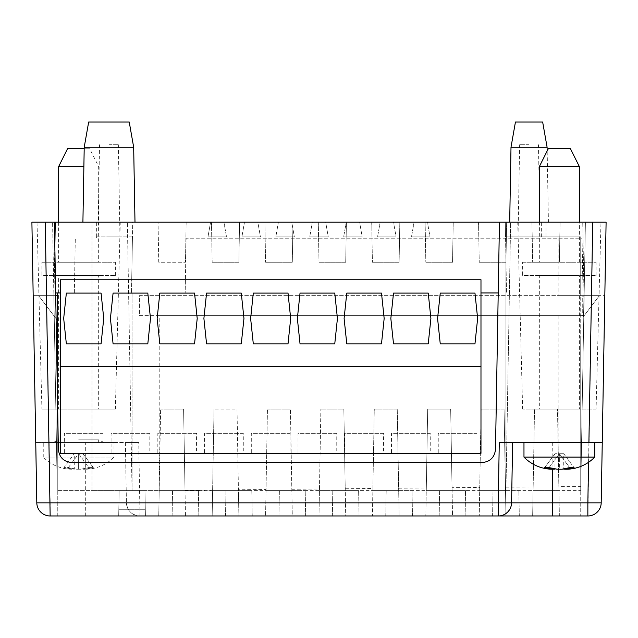 <?xml version="1.0" encoding="UTF-8"?>
<svg xmlns="http://www.w3.org/2000/svg" width="638" height="638" viewBox="0 0 638 638"><rect width="100%" height="100%" fill="white"/><g stroke="black" fill="none" stroke-linecap="round" stroke-linejoin="round"><path stroke-width="0.48" stroke-dasharray="3.19 2.39" d="M542.659 122.033L515.44 122.033M510.998 147.25L547.101 147.25M129.235 122.033L88.666 122.033M84.216 147.25L133.677 147.25M558.848 238.213L582.063 238.213L583.068 295.633L583.02 292.962L583.969 292.962L583.02 292.962L583.969 292.962L584.033 296.829L583.092 296.829L584.033 296.829L582.733 222.184L583.969 292.962L583.02 292.962L583.092 296.829L583.02 292.962L584.177 292.962L583.411 337.024L580.732 337.024L580.732 490.59L580.732 337.024L583.411 337.024L580.732 337.024L583.411 337.024L580.732 490.59L584.129 295.633L604.816 295.633L584.129 295.633L599.393 295.633L583.435 316.631L583.092 296.829L583.435 316.631L599.393 295.633L584.129 295.633L584.177 292.962L583.02 292.962L582.063 238.213L186.137 238.213L185.403 279.891L131.715 279.891L131.484 292.962L185.179 292.962L186.137 238.213L558.848 238.213L558.848 295.633L139.395 295.633L139.395 315.658L582.733 315.658L582.733 306.99L139.395 306.99L139.395 315.658L159.205 315.658L159.205 490.59L132.05 490.59L127.369 222.184L158.057 222.184L158.758 262.25L185.467 262.25L158.758 262.25L158.057 222.184L37.02 222.184L41.917 409.133L78.633 409.133L41.917 409.133M185.02 490.335L212.621 490.064L214.033 409.133L212.175 515.967L212.614 490.59L238.437 490.59L238.875 515.967L185.467 515.967L183.6 409.133L185.02 490.59L159.205 490.59L160.624 409.133L158.758 515.967L159.205 490.59L185.02 490.59L185.467 515.967L139.778 515.967A13.35 13.35 0 0 1 126.428 502.84C127.345 510.815 131.795 515.193 139.778 515.967L50.147 515.967C42.164 515.193 37.714 510.815 36.797 502.84A13.35 13.35 0 0 0 50.147 515.967L57.268 515.967L57.268 337.024L54.589 337.024L57.268 337.024L57.268 490.59L57.268 337.024L54.589 337.024L56.415 337.024M582.733 306.99L582.733 295.633L580.732 295.633L580.732 236.873L505.535 236.873L505.28 222.184L506.516 292.962L57.268 292.962L57.268 320.196L38.607 295.633L56.096 318.649M606.1 222.184L560.06 222.184L585.413 222.184L580.732 490.59L580.732 236.873L505.535 236.873L506.516 292.962L498.23 292.962L499.458 222.184M60.347 292.962L480.98 292.962L480.98 279.739L60.347 279.739L60.347 453.339L480.98 453.339L480.98 292.962M55.65 292.962L54.031 292.962L57.268 292.962L54.031 292.962L54.836 246.739L58.377 449.431C59.294 457.398 63.744 461.776 71.727 462.55L482.145 462.55C490.128 461.776 494.578 457.398 495.495 449.431L498.23 292.962M55.689 295.633L53.983 295.633L57.268 295.633L57.268 292.962L57.268 320.196M57.268 295.633L57.268 292.962L74.343 292.962L54.031 292.962L57.268 292.962L54.031 292.962L53.983 295.633L53.823 292.962L53.871 295.633L55.267 222.184L91.992 222.184L91.992 490.59L132.05 490.59L127.369 222.184L91.992 222.184M57.268 292.962L57.268 490.59L53.871 295.633L33.184 295.633L53.871 295.633L57.268 490.59L52.587 222.184L54.413 222.184L54.836 246.739M583.738 279.891L582.797 279.891M139.395 306.99L139.395 295.633L582.733 295.633L582.733 315.658L580.732 315.658L580.795 486.658L585.413 222.184L510.631 222.184L505.95 490.59L510.631 222.184L505.28 222.184L582.733 222.184L132.72 222.184L131.715 279.891M96.665 237.862L96.513 236.873L132.465 236.873L131.484 292.962L185.179 292.962L185.403 279.891M583.969 292.962L584.017 295.633L583.068 295.633L584.017 295.633L583.969 292.962M96.513 236.873L132.465 236.873L132.72 222.184L55.267 222.184M210.572 222.184L207.98 236.873L226.514 236.873L207.98 236.873L226.514 236.873L207.98 236.873L210.572 222.184L223.922 222.184L226.514 236.873L223.922 222.184L210.572 222.184L223.922 222.184L210.572 222.184L207.98 236.873L210.572 222.184M257.84 222.184L244.49 222.184L257.84 222.184L244.49 222.184L257.84 222.184L260.432 236.873L241.898 236.873L260.432 236.873L241.898 236.873L260.432 236.873L257.84 222.184M291.757 222.184L278.407 222.184L291.757 222.184L278.407 222.184L291.757 222.184L294.349 236.873L275.815 236.873L294.349 236.873L275.815 236.873L294.349 236.873L291.757 222.184M325.675 222.184L312.325 222.184L325.675 222.184L312.325 222.184L325.675 222.184L328.267 236.873L309.733 236.873L328.267 236.873L309.733 236.873L328.267 236.873L325.675 222.184M359.593 222.184L346.243 222.184L359.593 222.184L346.243 222.184L359.593 222.184L362.185 236.873L343.651 236.873L362.185 236.873L343.651 236.873L362.185 236.873L359.593 222.184M393.51 222.184L380.16 222.184L393.51 222.184L380.16 222.184L393.51 222.184L396.102 236.873L377.568 236.873L396.102 236.873L377.568 236.873L396.102 236.873L393.51 222.184M427.428 222.184L414.078 222.184L427.428 222.184L414.078 222.184L427.428 222.184L430.02 236.873L411.486 236.873L430.02 236.873L411.486 236.873L430.02 236.873L427.428 222.184M82.908 222.184L134.993 222.184L82.908 222.184M509.69 222.184L548.417 222.184L509.69 222.184M596.083 409.133L522.642 409.133L596.083 409.133L600.98 222.184L517.745 222.184L592.75 222.184L587.853 515.967C595.836 515.193 600.286 510.815 601.203 502.84L604.816 295.633L601.203 502.84L602.256 442.517L499.275 442.517M74.343 292.962L75.3 238.213L74.343 292.962M580.795 315.658L558.848 315.658L558.848 486.658L580.795 486.658L580.732 490.59L505.95 490.59L505.95 236.873L505.95 490.59L57.268 490.59L91.992 490.59L91.992 238.213M132.05 292.962L132.05 490.59L132.05 292.962M244.49 222.184L241.898 236.873L244.49 222.184M278.407 222.184L275.815 236.873L278.407 222.184M312.325 222.184L309.733 236.873L312.325 222.184M346.243 222.184L343.651 236.873L346.243 222.184M380.16 222.184L377.568 236.873L380.16 222.184M414.078 222.184L411.486 236.873L414.078 222.184M223.922 222.184L226.514 236.873L223.922 222.184M548.417 222.184L547.173 150.959M291.829 489.282L319.471 489.011L320.866 409.133L319 515.967L319.447 490.59L345.262 490.59L345.708 515.967L292.292 515.967L290.426 409.133L292.292 515.967L238.875 515.967L237.017 409.133L214.033 409.133L237.017 409.133L238.421 489.809L266.046 489.537L267.45 409.133L265.583 515.967L266.03 490.59L291.853 490.59L266.03 490.59L266.046 489.537M290.426 409.133L267.45 409.133L290.426 409.133M398.638 488.237L426.32 487.958L427.691 409.133L425.825 515.967L426.272 490.59L452.095 490.59L452.533 515.967L399.125 515.967L397.259 409.133L399.125 515.967L345.708 515.967L343.842 409.133L320.866 409.133L343.842 409.133L345.23 488.764L372.895 488.485L374.275 409.133L372.417 515.967L372.855 490.59L398.678 490.59L372.855 490.59L372.895 488.485M397.259 409.133L374.275 409.133L397.259 409.133M587.622 515.967L559.366 515.967L557.5 409.133L559.366 515.967L505.95 515.967L504.084 409.133L505.95 515.967L452.533 515.967L450.667 409.133L427.691 409.133L450.667 409.133L452.039 487.711L479.736 487.432L481.108 409.133L479.242 515.967L479.688 490.59L505.503 490.59L479.688 490.59L479.736 487.432M504.084 409.133L481.108 409.133L504.084 409.133M505.448 487.185L533.161 486.906L534.524 409.133L532.658 515.967L533.097 490.59L558.848 490.59M557.5 409.133L534.524 409.133L557.5 409.133M560.06 222.184L559.366 262.25L532.658 262.25L559.366 262.25L560.06 222.184M531.956 222.184L532.658 262.25L531.956 222.184L506.652 222.184L531.956 222.184M506.652 222.184L505.95 262.25L479.242 262.25L505.95 262.25L506.652 222.184M478.54 222.184L479.242 262.25L478.54 222.184L453.235 222.184L478.54 222.184M453.235 222.184L452.533 262.25L425.825 262.25L452.533 262.25L453.235 222.184M425.131 222.184L425.825 262.25L425.131 222.184L399.819 222.184L425.131 222.184M399.819 222.184L399.125 262.25L372.417 262.25L399.125 262.25L399.819 222.184M371.715 222.184L372.417 262.25L371.715 222.184L346.41 222.184L371.715 222.184M346.41 222.184L345.708 262.25L319 262.25L345.708 262.25L346.41 222.184M318.298 222.184L319 262.25L318.298 222.184L292.994 222.184L318.298 222.184M292.994 222.184L292.292 262.25L265.583 262.25L292.292 262.25L292.994 222.184M264.89 222.184L265.583 262.25L264.89 222.184L239.577 222.184L264.89 222.184M239.577 222.184L238.875 262.25L212.175 262.25L238.875 262.25L239.577 222.184M211.473 222.184L212.175 262.25L211.473 222.184L186.16 222.184L211.473 222.184M186.16 222.184L185.467 262.25L186.16 222.184M183.6 409.133L160.624 409.133L183.6 409.133M558.848 315.658L159.205 315.658M140.009 515.967L138.725 442.517L35.744 442.517L49.094 442.517L50.147 502.84L36.797 502.84C37.714 510.815 42.164 515.193 50.147 515.967L57.268 515.967L57.268 337.024M57.268 386.046L57.268 490.59L52.587 222.184L54.413 222.184M580.732 490.59L580.795 295.633L558.848 295.633M98.667 409.133L58.608 409.133L58.608 275.6L98.667 275.6L98.667 409.133L58.608 409.133M98.667 275.6L58.608 275.6M98.667 262.25L58.608 262.25L98.667 262.25L98.667 166.638L89.719 148.742L67.556 148.742M41.917 262.25L115.358 262.25L41.917 262.25L41.917 275.6L115.358 275.6L41.917 275.6M115.358 275.6L115.358 262.25M58.608 222.184L58.608 262.25M58.608 166.638L83.881 166.638M84.192 148.742L89.719 148.742M539.333 262.25L579.392 262.25L539.333 262.25L539.333 222.184M522.642 262.25L596.083 262.25L522.642 262.25L522.642 275.6L596.083 275.6L522.642 275.6M596.083 275.6L596.083 262.25M579.392 275.6L539.333 275.6L579.392 275.6L579.392 409.133L539.333 409.133L539.333 275.6M539.333 409.133L579.392 409.133M238.421 489.809L238.437 490.59L212.614 490.59L212.621 490.064M345.23 488.764L345.262 490.59L319.447 490.59L319.471 489.011M452.039 487.711L452.095 490.59L426.272 490.59L426.32 487.958M78.633 222.184L120.255 222.184L78.633 222.184M78.633 409.133L115.358 409.133L78.633 409.133M33.184 295.633L36.797 502.84L31.9 222.184L45.25 222.184L49.094 442.517L125.375 442.517L126.428 502.84L125.375 442.517L138.725 442.517M114.027 442.517L43.248 442.517L114.027 442.517L114.027 457.103A40.058 40.058 0 0 1 85.317 469.225L83.02 469.225L83.02 453.738L78.633 453.738L83.02 453.738L93.323 467.614L85.013 469.225L93.323 467.614L83.02 453.738M587.853 515.967L580.732 515.967L580.732 337.024L580.732 515.967L587.853 515.967C595.836 515.193 600.286 510.815 601.203 502.84C600.286 510.815 595.836 515.193 587.853 515.967M558.92 490.59L533.097 490.59L533.161 486.906M332.35 515.967L332.797 490.59L358.62 490.59L332.797 490.59L332.35 515.967L359.058 515.967L358.62 490.59L359.058 515.967L332.35 515.967M385.767 515.967L386.213 490.59L412.028 490.59L386.213 490.59L385.767 515.967L412.475 515.967L412.028 490.59L412.475 515.967L385.767 515.967M439.183 515.967L439.622 490.59L465.445 490.59L439.622 490.59L439.183 515.967L465.892 515.967L465.445 490.59L465.892 515.967L439.183 515.967M498.222 515.967L492.592 515.967L493.038 490.59L518.861 490.59L493.038 490.59L492.592 515.967L519.3 515.967L518.861 490.59L519.3 515.967M278.942 515.967L279.38 490.59L305.203 490.59L279.38 490.59L278.942 515.967L305.65 515.967L305.203 490.59L305.65 515.967L278.942 515.967M225.525 515.967L225.972 490.59L251.787 490.59L225.972 490.59L225.525 515.967L252.233 515.967L251.787 490.59L252.233 515.967L225.525 515.967M172.108 515.967L172.555 490.59L198.378 490.59L172.555 490.59L172.108 515.967L198.817 515.967L198.378 490.59L198.817 515.967L172.108 515.967M118.7 515.967L118.812 509.284L145.289 509.284L118.812 509.284L118.7 515.967L145.408 515.967L145.289 509.284L145.408 515.967L118.7 515.967L119.139 490.59L144.962 490.59L119.139 490.59L118.7 515.967L145.408 515.967L144.962 490.59L145.408 515.967L118.7 515.967M523.973 442.517L594.752 442.517L523.973 442.517M571.903 468.364L574.048 467.614L563.745 453.738L563.745 469.105L569.662 467.614L559.366 453.738L563.745 453.738L574.048 467.614L569.662 467.614L559.366 453.738L549.063 467.614L544.677 467.614L546.822 468.364M556.783 469.217L555.012 469.105M554.98 453.738L544.677 467.614L554.98 453.738L554.98 469.105L549.063 467.614L559.366 453.738L559.366 469.225L557.373 469.225L559.366 469.225L559.366 453.738L554.98 453.738L563.745 453.738M547.284 468.491L554.98 469.225M552.683 442.517L552.986 469.225M523.973 457.103L594.752 457.103M571.441 468.491L566.042 469.225M563.721 469.105L561.918 469.217M565.739 469.225L563.745 469.225M579.392 262.25L579.392 222.184M539.333 166.638L579.392 166.638M548.281 148.742L570.444 148.742M74.255 453.738L78.633 453.738L74.255 453.738L74.255 469.225L63.952 467.614L74.255 453.738L63.952 467.614L68.338 467.614L76.648 469.225L80.627 469.225L88.937 467.614L93.323 467.614L88.937 467.614L78.633 453.738L78.633 469.225L80.627 469.225L76.648 469.225L68.338 467.614L78.633 453.738L88.937 467.614L80.627 469.225L76.648 469.225L78.633 469.225L78.633 453.738L68.338 467.614L63.952 467.614L74.255 469.225M85.317 469.225L83.02 469.225M71.958 469.225L71.958 469.225A40.058 40.058 0 0 1 43.248 457.103L114.027 457.103L43.248 457.103L43.248 442.517M64.35 453.339L103.077 453.339L64.35 453.339L64.35 433.306L103.077 433.306L103.077 453.339M111.084 453.339L149.81 453.339L111.084 453.339L111.084 433.306L149.81 433.306L149.81 453.339M157.825 453.339L196.552 453.339L157.825 453.339L157.825 433.306L196.552 433.306L196.552 453.339M204.559 453.339L243.285 453.339L204.559 453.339L204.559 433.306L243.285 433.306L243.285 453.339M251.3 453.339L290.027 453.339L251.3 453.339L251.3 433.306L290.027 433.306L290.027 453.339M298.034 453.339L336.76 453.339L298.034 453.339L298.034 433.306L336.76 433.306L336.76 453.339M344.775 453.339L383.494 453.339L344.775 453.339L344.775 433.306L383.494 433.306L383.494 453.339M391.509 453.339L430.235 453.339L391.509 453.339L391.509 433.306L430.235 433.306L430.235 453.339M438.25 453.339L476.969 453.339L438.25 453.339L438.25 433.306L476.969 433.306L476.969 453.339M63.68 318.466L66.352 293.097L101.067 293.097L103.739 318.466L101.067 343.834L66.352 343.834L63.68 318.466M110.422 318.466L113.086 293.097L147.809 293.097L150.48 318.466L147.809 343.834L113.086 343.834L110.422 318.466M157.155 318.466L159.827 293.097L194.542 293.097L197.214 318.466L194.542 343.834L159.827 343.834L157.155 318.466M203.897 318.466L206.56 293.097L241.284 293.097L243.955 318.466L241.284 343.834L206.56 343.834L203.897 318.466M250.63 318.466L253.302 293.097L288.017 293.097L290.689 318.466L288.017 343.834L253.302 343.834L250.63 318.466M297.364 318.466L300.035 293.097L334.759 293.097L337.43 318.466L334.759 343.834L300.035 343.834L297.364 318.466M344.105 318.466L346.777 293.097L381.492 293.097L384.164 318.466L381.492 343.834L346.777 343.834L344.105 318.466M390.839 318.466L393.51 293.097L428.234 293.097L430.905 318.466L428.234 343.834L393.51 343.834L390.839 318.466M437.58 318.466L440.252 293.097L474.967 293.097L477.639 318.466L474.967 343.834L440.252 343.834L437.58 318.466M103.077 433.306L64.35 433.306M149.81 433.306L111.084 433.306M196.552 433.306L157.825 433.306M243.285 433.306L204.559 433.306M290.027 433.306L251.3 433.306M336.76 433.306L298.034 433.306M383.494 433.306L344.775 433.306M430.235 433.306L391.509 433.306M476.969 433.306L438.25 433.306M580.795 238.213L580.795 295.633M108.946 144.738L118.365 144.738L108.946 144.738M108.946 236.873L119.976 236.873L108.946 236.873M529.054 144.738L519.635 144.738L529.054 144.738M529.054 236.873L518.024 236.873L529.054 236.873M78.633 442.517L104.01 442.517L78.633 442.517M78.633 439.845L98.667 439.845L78.633 439.845M104.01 442.517L98.667 439.845L98.667 442.517L58.608 442.517L98.667 442.517M58.608 442.517L58.608 439.845L53.265 442.517M96.665 236.873L96.665 222.184M541.335 236.873L541.335 222.184M588.906 442.517L588.555 462.303M50.147 515.967L50.147 502.84L85.317 502.84L85.317 442.517M85.317 515.967L85.317 502.84L126.428 502.84M546.008 222.184L546.008 236.873M159.205 292.962L159.205 295.633M115.358 409.133L120.255 222.184M522.642 409.133L517.745 222.184M99.536 144.738L97.925 236.873M118.365 144.738L119.976 236.873M519.635 144.738L518.024 236.873M538.464 144.738L540.075 236.873"/><path stroke-width="0.96" d="M510.998 147.25L515.44 122.033L542.659 122.033L547.101 147.25L510.998 147.25L509.69 222.184M133.677 147.25L84.216 147.25L88.666 122.033L129.235 122.033L133.677 147.25L134.993 222.184M480.98 292.962L498.23 292.962M55.65 292.962L60.347 292.962M54.836 246.739L55.267 222.184L499.458 222.184L495.495 449.431C494.578 457.398 490.128 461.776 482.145 462.55L71.727 462.55C63.744 461.776 59.294 457.398 58.377 449.431L54.413 222.184L37.02 222.184M57.268 295.633L55.689 295.633M56.096 318.649L57.268 320.196M588.555 462.303L587.853 502.84L601.203 502.84L602.256 442.517L588.906 442.517L592.75 222.184L499.458 222.184M600.98 222.184L592.75 222.184L606.1 222.184L602.256 442.517L606.1 222.184M84.216 147.25L82.908 222.184M547.173 150.959L547.101 147.25M57.268 292.962L57.268 386.046M83.881 166.638L58.608 166.638L58.608 222.184M58.608 166.638L67.556 148.742L84.192 148.742M601.203 502.84A13.35 13.35 0 0 1 587.853 515.967L498.222 515.967A13.35 13.35 0 0 0 511.572 502.84L512.625 442.517L511.572 502.84A13.35 13.35 0 0 1 498.222 515.967L50.147 515.967L45.25 222.184L31.9 222.184L36.797 502.84L498.222 502.84L499.275 442.517L588.906 442.517M50.147 515.967A13.35 13.35 0 0 1 36.797 502.84L33.184 295.633M519.3 515.967L498.222 515.967L498.222 502.84L552.683 502.84L552.683 469.225L555.012 469.105M54.413 222.184L55.267 222.184M56.415 337.024L57.268 337.024M561.918 469.217L569.662 467.614L574.048 467.614L565.739 469.225L563.721 469.105M552.986 469.225L544.677 467.614L549.063 467.614L557.373 469.225L561.352 469.225L556.783 469.217M546.822 468.364L547.284 468.491M565.739 469.225L566.042 469.225A40.058 40.058 0 0 0 594.752 457.103L523.973 457.103A40.058 40.058 0 0 0 552.683 469.225M571.441 468.491L571.903 468.364M594.752 457.103L594.752 442.517M523.973 457.103L523.973 442.517M579.392 222.184L579.392 166.638L539.333 166.638L539.333 222.184M539.333 166.638L548.281 148.742L570.444 148.742L579.392 166.638M60.347 366.539L60.347 453.339L480.98 453.339L480.98 366.539L60.347 366.539L60.347 279.739L480.98 279.739L480.98 366.539M66.352 293.097L101.067 293.097L103.739 318.466L101.067 343.834L66.352 343.834L63.68 318.466L66.352 293.097M113.086 293.097L147.809 293.097L150.48 318.466L147.809 343.834L113.086 343.834L110.422 318.466L113.086 293.097M159.827 293.097L194.542 293.097L197.214 318.466L194.542 343.834L159.827 343.834L157.155 318.466L159.827 293.097M206.56 293.097L241.284 293.097L243.955 318.466L241.284 343.834L206.56 343.834L203.897 318.466L206.56 293.097M253.302 293.097L288.017 293.097L290.689 318.466L288.017 343.834L253.302 343.834L250.63 318.466L253.302 293.097M300.035 293.097L334.759 293.097L337.43 318.466L334.759 343.834L300.035 343.834L297.364 318.466L300.035 293.097M346.777 293.097L381.492 293.097L384.164 318.466L381.492 343.834L346.777 343.834L344.105 318.466L346.777 293.097M393.51 293.097L428.234 293.097L430.905 318.466L428.234 343.834L393.51 343.834L390.839 318.466L393.51 293.097M440.252 293.097L474.967 293.097L477.639 318.466L474.967 343.834L440.252 343.834L437.58 318.466L440.252 293.097M587.853 515.967L587.853 502.84L552.683 502.84L552.683 515.967M498.222 515.967A13.35 13.35 0 0 0 511.572 502.84"/></g></svg>
